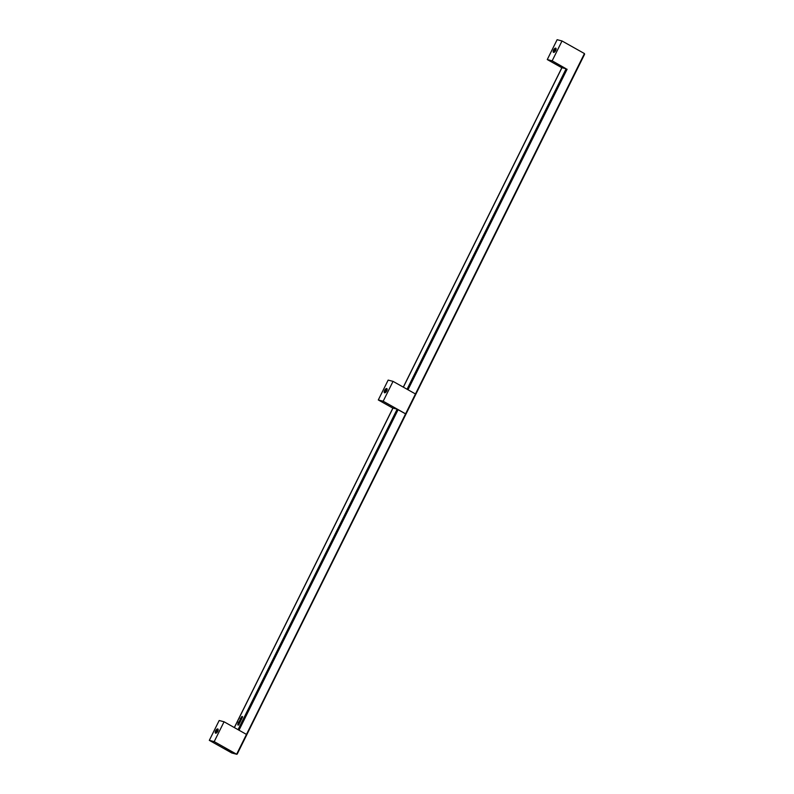 <?xml version="1.0" encoding="UTF-8"?>
<svg xmlns="http://www.w3.org/2000/svg" width="794" height="794" viewBox="0 0 794 794"><rect width="100%" height="100%" fill="white"/><g stroke="black" fill="none" stroke-linecap="round" stroke-linejoin="round"><path stroke-width="1.19" d="M241.267 718.669A1.231 0.536 119.3 0 1 241.436 717.478A1.231 0.536 119.3 0 1 242.359 716.575M241.416 718.004L242.517 716.952M242.15 717.22L242.458 716.595A1.231 0.536 119.3 0 1 242.15 717.965A1.231 0.536 119.3 0 1 241.158 718.63A1.231 0.536 119.3 0 1 241.287 717.3A1.231 0.536 119.3 0 1 242.359 716.496A1.231 0.536 119.3 0 1 242.388 716.516L241.624 718.064L242.339 717.329M238.617 721.945L238.309 722.56L238.835 722.064M238.518 722.619L238.805 722.054M238.875 722.709L239.977 722.361M238.974 722.044L240.006 722.312L239.699 722.927L238.666 722.659L239.163 722.143M240.344 718.451L241.604 719.086L241.307 719.692L240.175 719.394L240.344 718.451L240.294 719.424M240.8 718.878L241.584 719.136M238.399 722.868L239.024 723.215A1.221 0.536 119.3 0 1 238.964 724.416L238.637 725.081L237.614 724.813L238.657 724.336L237.912 723.354L238.399 722.868L238.101 723.453M237.833 724.862L238.875 723.88M238.21 722.758L239.024 723.215M239.778 721.319L240.82 719.9A1.231 0.536 119.3 0 1 240.513 721.27A1.231 0.536 119.3 0 1 239.52 721.945A1.231 0.536 119.3 0 1 239.649 720.605A1.231 0.536 119.3 0 1 240.721 719.801L239.977 721.379L240.88 720.257M239.619 721.974A1.231 0.536 119.3 0 1 239.798 720.783A1.231 0.536 119.3 0 1 240.721 719.88M234.389 727.572L392.98 408.096L397.159 409.188L238.081 729.646M227.134 749.318L225.049 748.772L235.242 753.863L227.134 749.318M407.054 389.249L566.132 68.78L561.954 67.698L403.362 387.174M566.132 68.78L552.158 60.83L547.274 59.56L561.914 67.778M393.04 381.368L383.174 401.228L378.301 399.958L388.157 380.098L393.04 381.368L415.47 393.973L584.444 53.565L562.013 40.97L552.158 60.83M246.795 734.559L405.972 414.091L397.159 409.188M224.057 721.776L214.201 741.626L209.318 740.355L219.184 720.505L224.057 721.776L246.855 734.629L237.198 754.092L235.391 753.923A0.794 0.715 -75.4 0 1 235.242 753.863A0.794 0.715 104.6 0 0 235.391 753.923L233.297 753.377A0.794 0.715 -75.4 0 1 233.148 753.317A0.794 0.715 104.6 0 0 233.456 753.397M236.771 754.29L233.148 753.317L225.049 748.772L231.749 752.96L209.318 740.355M217.258 729.914A1.29 0.566 119.3 0 1 217.328 729.944A1.29 0.566 119.3 0 1 217.189 731.343A1.29 0.566 119.3 0 1 216.057 732.187A1.29 0.566 119.3 0 1 216.157 730.857A1.29 0.566 119.3 0 1 217.258 729.914M386.241 389.517A1.29 0.566 119.3 0 1 386.301 389.536A1.29 0.566 119.3 0 1 386.162 390.946A1.29 0.566 119.3 0 1 385.04 391.789A1.29 0.566 119.3 0 1 385.14 390.45A1.29 0.566 119.3 0 1 386.241 389.517M555.214 49.119A1.29 0.566 119.3 0 1 555.274 49.139A1.29 0.566 119.3 0 1 555.145 50.538A1.29 0.566 119.3 0 1 554.014 51.392A1.29 0.566 119.3 0 1 554.113 50.052A1.29 0.566 119.3 0 1 555.214 49.119M214.201 741.626L236.632 754.231L405.605 413.823L237.198 754.092M215.631 733.19A2.392 1.052 119.3 0 1 215.521 733.15A2.392 1.052 119.3 0 1 215.77 730.549A2.392 1.052 119.3 0 1 217.864 728.981A2.392 1.052 119.3 0 1 217.675 731.463A2.392 1.052 119.3 0 1 215.631 733.19M547.274 59.56L557.13 39.7L562.013 40.97M574.886 73.624L584.444 53.565M555.701 48.136A2.392 1.052 119.3 0 1 555.81 48.186A2.392 1.052 119.3 0 1 555.562 50.776A2.392 1.052 119.3 0 1 553.468 52.344A2.392 1.052 119.3 0 1 553.656 49.873A2.392 1.052 119.3 0 1 555.701 48.136M405.913 414.021L415.47 393.973L405.605 413.823L383.174 401.228M386.728 388.534A2.392 1.052 119.3 0 1 386.837 388.584A2.392 1.052 119.3 0 1 386.589 391.184A2.392 1.052 119.3 0 1 384.495 392.742A2.392 1.052 119.3 0 1 384.683 390.271A2.392 1.052 119.3 0 1 386.728 388.534M378.301 399.958L392.861 408.136L234.319 727.532M415.768 394.161L574.856 73.683M407.987 389.765L567.105 69.227M398.131 409.625L239.014 730.172M403.292 387.135L561.864 67.689M405.972 414.091L584.612 54.23M233.297 753.377L231.917 753.02"/></g></svg>
